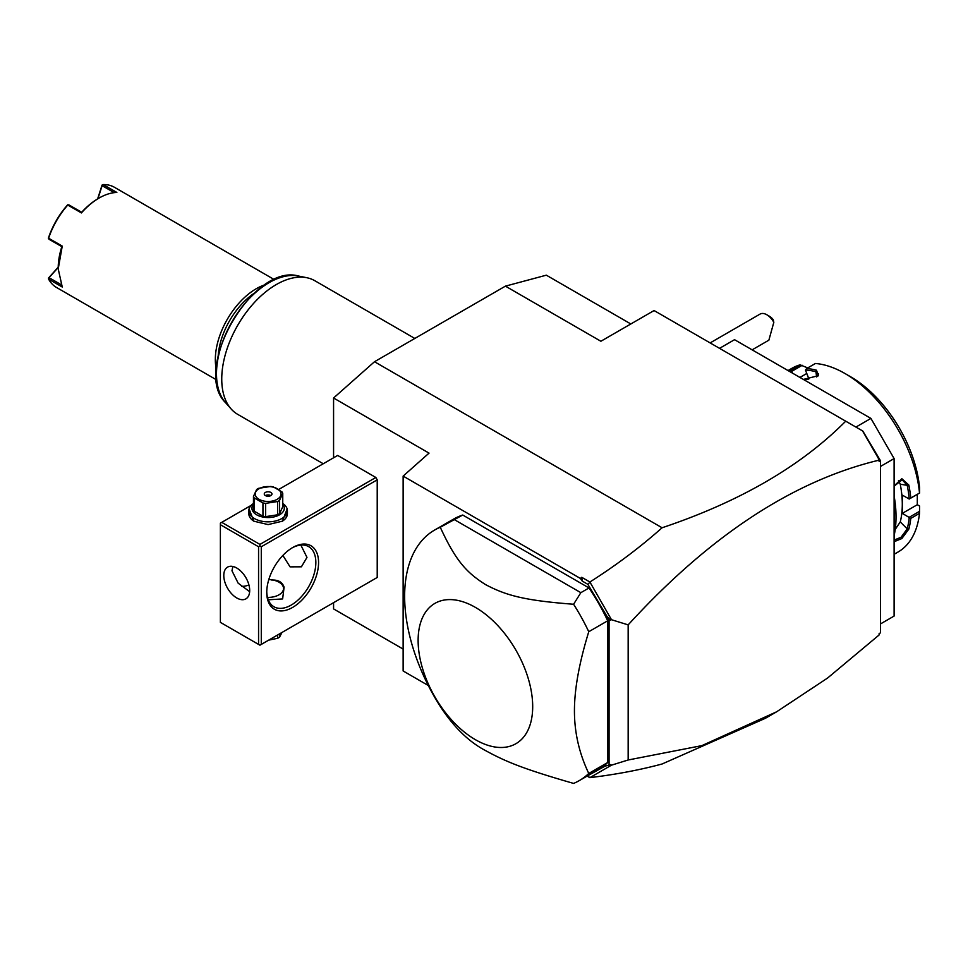 <?xml version="1.0" encoding="UTF-8"?>
<svg xmlns="http://www.w3.org/2000/svg" width="968" height="968" viewBox="0 0 968 968"><rect width="100%" height="100%" fill="white"/><g stroke="black" fill="none" stroke-linecap="round" stroke-linejoin="round"><path stroke-width="1.45" d="M333.573 457.791L333.573 398.005L374.495 361.729L505.417 286.141L546.327 275.178L630.833 323.965M403.136 649.068L333.573 608.908L333.573 602.677M505.417 286.141L600.886 341.256L654.078 310.546L862.827 431.062L880.469 460.695L880.469 632.842L879.113 633.629L879.113 634.972L827.604 678.024L776.614 711.807L701.86 745.626L628.159 759.989L611.486 765.168L589.875 777.643C615.999 774.485 640.066 769.923 662.088 763.994L765.325 718.329L776.614 711.807M587.515 775.852L604.927 766.208L609.066 764.998L609.066 619.883L587.866 584.333L582.24 581.09L581.744 577.303L589.899 582.01C615.999 565.421 640.066 547.344 662.088 527.766C739.782 501.714 800.984 466.177 845.717 421.189M662.088 527.766L374.495 361.729M719.539 348.347L734.543 339.683L870.922 418.418L894.105 458.578L894.105 616.059L880.469 623.936M855.918 427.082L870.922 418.418M880.469 466.455L894.105 458.578M910.779 518.388L902.297 513.379L917.301 504.715L919.576 506.034L919.503 513.355L910.779 518.388A106.081 61.25 60 0 1 908.831 529.097L901.837 538.559L894.105 541.705M894.105 535.631A106.081 61.25 -120 0 0 896.017 517.323A106.081 61.25 -120 0 0 894.105 496.802M919.503 513.355A106.081 61.25 60 0 1 898.05 552.026L894.105 554.301M919.6 511.298L909.146 517.336M909.23 517.493A104.919 60.573 60 0 1 907.222 528.867L901.051 537.276L894.105 540.096M902.297 513.379L902.297 504.243A94.513 54.571 60 0 1 900.264 521.933L895.231 529.399M908.831 529.097L907.222 528.867L900.264 521.933M894.105 495.967A104.919 60.573 60 0 1 896.017 516.38L896.017 517.323M894.105 485.924L901.837 478.688L908.831 485.065A106.081 61.25 60 0 1 910.779 498.012L919.6 493.027L919.576 487.763A98.361 56.797 60 0 0 850.473 376.685L845.016 373.539A106.081 61.25 60 0 1 919.503 492.966M806.683 368.518A106.081 61.25 60 0 1 816.52 370.224L818.311 375.705L803.392 379.432L808.897 378.936L805.473 370.103L806.683 368.518L815.407 363.484A106.081 61.25 60 0 1 845.016 373.539M788.509 370.841A106.081 61.25 60 0 1 791.4 369.885L800.125 364.839L807.723 367.913M788.025 370.562L791.969 368.288A106.081 61.25 60 0 1 800.125 364.839M908.831 485.065L907.222 485.319A104.919 60.573 60 0 1 909.23 499.004L910.779 498.012M898.485 480.479L900.264 484.218A94.513 54.571 60 0 1 902.297 504.243L902.297 495.12L909.23 499.004M909.146 499.064L919.6 493.027M805.521 369.994A104.919 60.573 60 0 1 815.927 371.736L818.601 373.975L817.839 376.129M816.52 370.224L815.927 371.736L816.653 376.963M790.021 371.712A104.919 60.573 60 0 1 791.655 371.228L791.4 369.885M792.477 373.128L791.776 371.337L802.23 365.299M806.78 373.466L799.931 377.435M917.301 504.715L917.301 494.358M803.5 379.444A94.513 54.571 60 0 1 808.074 379.468M894.105 486.19L902.188 479.777L907.222 485.319L900.264 484.218M587.116 776.082L589.899 777.691L587.866 776.058M333.573 398.005L429.042 453.121L403.136 476.099L403.136 670.969L428.304 685.513M375.85 578.271L377.217 577.472L377.217 479.838L375.85 477.478L337.663 455.432L278.748 489.445M581.744 577.303L580.425 578.465L403.136 476.099M880.469 460.695L879.113 461.482L879.113 460.151C793.482 480.648 709.834 535.558 628.159 624.88L611.486 619.714L589.899 582.01M879.113 460.151L877.492 456.472M862.548 430.905L879.113 459.582M587.866 584.333L589.875 582.276M582.24 581.09L580.425 578.465M607.71 620.778A144.655 83.514 -120 0 0 589.028 587.951L580.848 592.67L573.588 604.25A144.655 83.514 60 0 1 588.762 631.717L607.71 620.778L607.71 762.518A144.655 83.514 -120 0 1 598.2 769.681L579.251 780.619A144.655 83.514 -120 0 0 588.762 773.456L607.71 762.518M589.028 587.951L462.728 515.036A144.655 83.514 -120 0 0 453.544 519.126L434.596 530.065A144.655 83.514 -120 0 0 404.636 596.288A144.655 83.514 -120 0 0 440.271 706.446C453.786 727.149 468.899 741.875 485.634 750.636C505.925 761.755 523.857 769.1 573.588 783.414A144.655 83.514 -120 0 0 579.251 780.619M604.927 766.208L610.481 764.599L611.486 765.168M610.481 764.599L609.066 764.998M611.486 619.714L609.066 619.883M628.159 624.88L628.159 759.989M604.927 613.894L610.481 620.27M588.762 631.717C579.191 662.85 574.423 689.24 574.435 710.863C574.423 732.51 579.191 753.37 588.762 773.456M462.728 515.036L440.271 527.27A144.655 83.514 -120 0 0 434.596 530.065M580.848 592.67L454.549 519.755M573.588 604.25C523.857 600.475 505.925 595.332 485.634 584.648C466.745 572.705 455.94 561.259 440.271 527.27M418.128 640.465A81.01 46.766 60 0 1 475.409 607.396A81.01 46.766 60 0 1 532.69 706.616A81.01 46.766 60 0 1 475.409 739.685A81.01 46.766 60 0 1 418.128 640.465M375.85 477.478L259.932 544.403L221.745 522.357L251.196 505.344M221.745 522.357L220.377 523.144L220.377 622.364L258.565 644.41L258.565 546.763L220.377 524.716M287.145 508.926L282.426 521.171L268.112 524.596L253.785 521.171L249.066 508.926M259.932 544.403L259.932 545.976L261.287 546.763L377.217 479.838M261.287 546.763L261.287 644.41L377.217 577.472M318.569 562.517A36.651 21.163 -60 0 1 292.663 607.396A36.651 21.163 -60 0 1 266.744 592.44L266.744 592.44A36.651 21.163 -60 0 1 292.663 547.561A36.651 21.163 -60 0 1 318.569 562.517M261.287 644.41L259.932 645.196L258.565 644.41M258.565 546.763L259.932 545.976M249.696 590.468A18.319 10.575 60 0 1 245.908 598.853A18.319 10.575 60 0 1 231.788 593.953A18.319 10.575 60 0 1 223.789 575.512A18.319 10.575 60 0 1 227.577 567.115A18.319 10.575 60 0 1 241.697 572.028A18.319 10.575 60 0 1 249.696 590.468M232.864 566.474L231.969 570.781L238.176 583.196L249.659 591.666M291.973 547.961A34.715 20.05 -60 0 1 308.659 546.617A34.715 20.05 -60 0 1 315.846 562.517A34.715 20.05 -60 0 1 300.685 597.45A34.715 20.05 -60 0 1 273.932 606.755A34.715 20.05 -60 0 1 266.757 591.63M300.842 545.057L306.977 557.399L301.411 566.812L290.073 566.861L282.862 555.438M241.673 586.33A34.715 20.05 120 0 0 248.945 584.987M268.269 599.797L282.632 598.938L284.096 587.189C282.366 582.119 278.252 579.735 271.742 580.062M267.507 597.401A15.428 8.906 0 0 0 282.245 592.077A15.428 8.906 0 0 0 279.026 582.204A15.428 8.906 0 0 0 268.789 579.602M279.704 582.591L279.026 582.204L279.704 582.591A16.396 9.462 180 0 1 284.096 587.189M277.586 635.008L277.586 638.287L268.668 640.15M279.546 633.871L279.546 637.15A14.847 8.579 180 0 1 278.615 637.755A14.847 8.579 180 0 1 277.586 638.287M279.546 637.15L281.942 632.491M254.136 521.377A19.287 11.132 180 0 1 248.824 513.693L248.824 510.705A19.287 11.132 180 0 1 253.471 503.457M282.753 503.457A19.287 11.132 180 0 1 287.399 510.705A19.287 11.132 180 0 1 275.493 520.99A19.287 11.132 180 0 1 254.475 518.582A19.287 11.132 180 0 1 248.824 510.705M287.399 510.705L287.399 513.693A19.287 11.132 180 0 1 282.087 521.377M282.753 504.183A16.202 9.353 180 0 1 277.441 515.835A16.202 9.353 180 0 1 256.653 514.794A16.202 9.353 180 0 1 253.471 504.183M265.631 516.634A14.847 8.579 0 0 1 262.945 516.222L254.185 511.177L254.185 497.903L262.945 502.961A14.847 8.579 0 0 0 265.631 503.372L277.586 501.521A14.847 8.579 0 0 0 278.615 500.988A14.847 8.579 0 0 0 279.546 500.383L279.546 513.657A14.847 8.579 180 0 1 277.586 514.794L265.631 516.634L265.631 503.372M254.185 511.177A14.847 8.579 0 0 1 253.471 509.616L253.471 496.354L256.677 489.457A14.847 8.579 0 0 1 257.609 488.852A14.847 8.579 0 0 1 258.637 488.32L270.592 486.468A14.847 8.579 0 0 1 273.279 486.88L282.039 491.938A14.847 8.579 0 0 1 282.753 493.486L282.753 506.748L279.546 513.657M262.945 516.222L262.945 502.961M253.471 496.354A14.847 8.579 0 0 0 254.185 497.903M282.753 493.486L279.546 500.383M277.586 514.794L277.586 501.521M258.976 488.731A12.923 7.466 0 0 0 258.976 499.282A12.923 7.466 0 0 0 277.247 499.282A12.923 7.466 0 0 0 277.247 488.731A12.923 7.466 0 0 0 258.976 488.731M270.834 492.434A3.86 2.226 0 0 0 266.636 491.95A3.86 2.226 0 0 0 264.252 494.007A3.86 2.226 0 0 0 265.389 495.592A3.86 2.226 0 0 0 269.588 496.064A3.86 2.226 0 0 0 271.972 494.007A3.86 2.226 0 0 0 270.834 492.434M270.834 495.592A3.86 2.226 0 0 0 265.389 495.592M766.813 314.757L769.536 316.33A9.644 5.566 60 0 1 773.287 319.791L773.819 322.332A13.504 7.792 -120 0 0 770.359 317.589A13.504 7.792 -120 0 0 766.813 314.757A13.504 7.792 -120 0 0 760.061 314.08L710.137 342.914M773.819 322.332L768.87 340.179L752.136 349.835M323.251 463.757L237.717 414.364A77.15 44.54 -60 0 1 231.11 408.944A77.15 44.54 -60 0 1 221.745 379.057A77.15 44.54 -60 0 1 250.712 306.687A77.15 44.54 -60 0 1 306.856 277.731A77.15 44.54 -60 0 1 314.866 280.744L414.812 338.449M254.257 293.195A55.938 32.295 120 0 0 218.199 355.643M265.244 284.701A57.862 33.408 120 0 0 215.332 359.6A57.862 33.408 120 0 0 216.336 369.413M274.428 279.667L114.43 187.284A57.862 33.408 120 0 0 103.213 184.585L116.85 192.463A57.862 33.408 120 0 0 99.135 198.029A57.862 33.408 120 0 0 81.409 212.924L67.772 205.047A57.862 33.408 120 0 0 48.618 238.225L62.255 246.102L58.213 268.898L62.255 287.024L48.618 279.159A57.862 33.408 120 0 0 56.567 287.508L216.566 379.879M62.255 246.102L61.831 246.658L49.017 239.265L48.618 238.225M58.213 268.438A56.701 32.743 -60 0 1 61.831 246.671M97.635 198.9L102.039 185.166L103.213 184.585M114.2 192.644L102.124 185.674L102.245 184.888M99.135 198.029L98.312 198.501A56.701 32.743 120 0 0 81.687 212.27L81.409 212.924M67.772 205.047L68.873 204.877L81.687 212.27M67.905 204.72L67.312 205.228A56.701 32.743 -60 0 0 48.533 237.729L48.4 238.503M48.618 279.159L49.017 277.659L61.093 284.64M49.017 277.659L58.213 267.495M48.4 278.167L58.225 267.156M97.925 198.73L102.124 185.674M306.856 277.731L298.616 276.049A74.427 42.979 120 0 0 231.909 321.933A74.427 42.979 120 0 0 225.532 402.64L231.11 408.944M298.616 276.049C253.132 262.8 191.313 369.885 225.532 402.64"/></g></svg>
